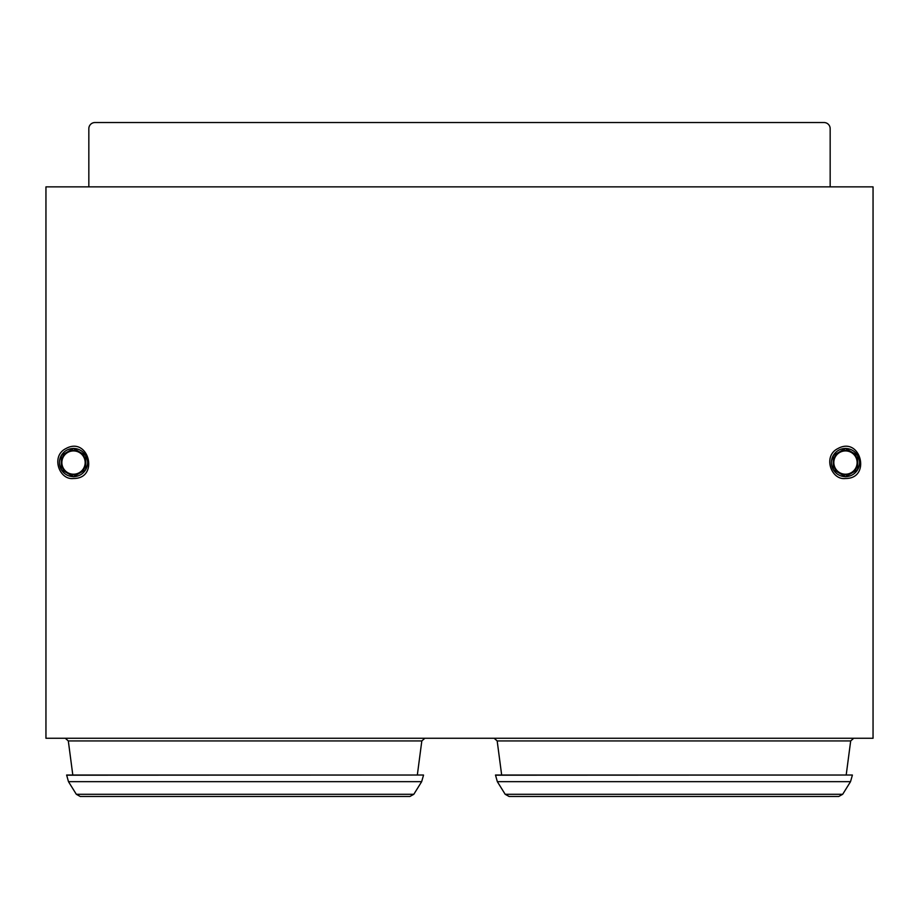 <?xml version="1.0" encoding="UTF-8"?>
<svg xmlns="http://www.w3.org/2000/svg" width="919" height="919" viewBox="0 0 919 919"><rect width="100%" height="100%" fill="white"/><g stroke="black" fill="none" stroke-linecap="round" stroke-linejoin="round"><path stroke-width="1.38" d="M873.05 186.867L45.95 186.867L45.95 738.267L873.05 738.267L873.05 186.867M88.833 186.867L88.833 128.66A6.123 6.123 0 0 1 94.967 122.537L824.033 122.537A6.123 6.123 0 0 1 830.167 128.66L830.167 186.867M495.49 775.199L852.372 775.027L495.49 775.027L497.34 781.667L505.186 794.292L842.677 794.292L838.783 796.463L509.092 796.463L505.186 794.292M66.627 775.199L423.51 775.027L66.627 775.027L68.477 781.667L76.323 794.292L413.814 794.292L409.908 796.463L80.217 796.463L76.323 794.292M851.603 451.953L845.48 448.415L839.357 451.953A12.257 12.257 0 0 1 857.737 462.567L857.737 455.491L851.603 451.953M833.223 455.491L833.223 462.567A12.257 12.257 0 0 1 839.357 451.953L833.223 455.491M833.223 469.643L839.357 473.17A12.257 12.257 0 0 1 833.223 462.567L833.223 469.643M851.603 473.17L857.737 469.643L857.737 462.567A12.257 12.257 0 0 1 839.357 473.17L845.48 476.708L851.603 473.17M857.117 462.567A11.637 11.637 0 0 0 839.656 452.481A11.637 11.637 0 0 0 839.656 472.642A11.637 11.637 0 0 0 857.117 462.567M79.643 451.953L73.52 448.415L67.397 451.953A12.257 12.257 0 0 1 85.777 462.567L85.777 455.491L79.643 451.953M61.263 455.491L61.263 462.567A12.257 12.257 0 0 1 67.397 451.953L61.263 455.491M61.263 469.643L67.397 473.17A12.257 12.257 0 0 1 61.263 462.567L61.263 469.643M79.643 473.17L85.777 469.643L85.777 462.567A12.257 12.257 0 0 1 67.397 473.17L73.52 476.708L79.643 473.17M85.157 462.567A11.637 11.637 0 0 0 67.696 452.481A11.637 11.637 0 0 0 67.696 472.642A11.637 11.637 0 0 0 85.157 462.567M501.671 775.027L497.179 740.932L850.684 740.932L846.192 775.027M417.329 775.027L421.821 740.932L68.316 740.932L72.808 775.027M497.34 781.667L850.523 781.667L842.677 794.292M68.477 781.667L421.66 781.667L413.814 794.292M845.377 476.651A14.095 14.095 0 0 1 833.326 469.701M857.634 469.701A14.095 14.095 0 0 1 845.583 476.651M833.223 469.517A14.095 14.095 0 0 1 833.223 455.606M857.737 455.606A14.095 14.095 0 0 1 857.737 469.517M833.326 455.433A14.095 14.095 0 0 1 845.377 448.472M845.583 448.472A14.095 14.095 0 0 1 857.634 455.433M73.417 476.651A14.095 14.095 0 0 1 61.366 469.701M85.674 469.701A14.095 14.095 0 0 1 73.623 476.651M61.263 469.517A14.095 14.095 0 0 1 61.263 455.606M85.777 455.606A14.095 14.095 0 0 1 85.777 469.517M61.366 455.433A14.095 14.095 0 0 1 73.417 448.472M73.623 448.472A14.095 14.095 0 0 1 85.674 455.433M543.68 796.463L509.092 796.463M702.863 796.463L838.783 796.463M852.372 775.199L850.523 781.667M273.988 796.463L409.908 796.463M423.51 775.199L421.66 781.667M845.48 478.489C871.694 478.765 860.644 435.732 837.806 448.61C822.539 456.1 831.224 480.43 845.48 478.489M73.52 478.489C99.734 478.765 88.683 435.732 65.846 448.61C50.579 456.1 59.264 480.43 73.52 478.489M850.684 740.932L853.717 738.267M497.179 740.932L494.146 738.267M68.316 740.932L65.283 738.267M421.821 740.932L424.854 738.267"/></g></svg>
